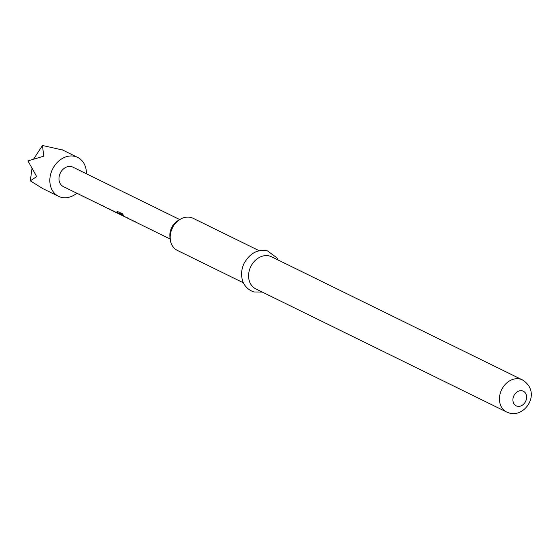<?xml version="1.0" encoding="UTF-8"?>
<svg xmlns="http://www.w3.org/2000/svg" width="559" height="559" viewBox="0 0 559 559"><rect width="100%" height="100%" fill="white"/><g stroke="black" fill="none" stroke-linecap="round" stroke-linejoin="round"><path stroke-width="0.84" d="M76.849 193.232A21.682 17.378 -63.9 0 1 58.569 196.335A21.682 17.378 -63.9 0 1 51.232 172.312A21.682 17.378 -63.9 0 1 77.673 157.407A21.682 17.378 -63.9 0 1 86.407 173.765M61.176 149.686L42.484 145.487L43.714 156.192L27.95 160.887L36.684 176.602L30.305 180.843L42.826 188.607L58.569 196.335M170.271 239.629L169.964 237.184A14.632 11.732 -63.9 0 1 178.132 220.532L180.257 219.282A17.888 14.338 116.1 0 0 170.271 239.629A17.888 14.338 116.1 0 0 177.336 250.397L243.458 282.847M259.222 250.732L193.1 218.283A17.888 14.338 116.1 0 0 191.017 217.5A17.888 14.338 116.1 0 0 180.257 219.282M255.798 288.905A17.888 14.338 -63.9 0 1 250.236 267.796A17.888 14.338 -63.9 0 1 269.48 256.008A17.888 14.338 -63.9 0 1 271.562 256.791L522.413 379.903A17.888 14.338 -63.9 0 0 520.331 379.121A17.888 14.338 -63.9 0 0 501.088 390.909A17.888 14.338 -63.9 0 0 506.65 412.025L255.798 288.905M109.843 209.387A10.838 8.685 -63.9 0 1 109.215 209.115A10.838 8.685 -63.9 0 1 107.838 208.221L109.054 208.821A10.838 8.685 -63.9 0 0 110.437 209.716L111.828 210.394M104.505 206.767A10.838 8.685 -63.9 0 1 103.883 206.495A10.838 8.685 -63.9 0 1 102.5 205.6L103.722 206.201A10.838 8.685 -63.9 0 0 105.106 207.096L109.215 209.115M120.465 214.593A10.838 8.685 -63.9 0 1 119.773 214.293L111.877 210.422A10.838 8.685 -63.9 0 0 113.372 210.939M117.732 213.265A10.838 8.685 -63.9 0 1 117.432 213.14L113.386 210.918M111.583 210.058L111.877 210.422L111.583 210.058M121.408 215.089A10.838 8.685 -63.9 0 1 121.128 214.963A10.838 8.685 -63.9 0 1 118.822 213.154L123.658 215.467A10.838 8.685 -63.9 0 1 122.631 213.852L117.013 211.288M125.754 217.206A10.838 8.685 -63.9 0 1 125.516 217.109L121.848 215.313A10.838 8.685 -63.9 0 1 121.687 215.236A10.838 8.685 -63.9 0 1 120.304 214.342L127.718 218.192A10.838 8.685 -63.9 0 1 126.334 217.297L127.557 217.898A10.838 8.685 -63.9 0 0 128.933 218.793L133.049 220.812A10.838 8.685 -63.9 0 1 131.665 219.918L132.888 220.519A10.838 8.685 -63.9 0 0 134.272 221.413L135.662 222.091A10.838 8.685 -63.9 0 1 134.279 221.196L135.502 221.797A10.838 8.685 -63.9 0 0 136.878 222.692L170.195 239.042M119.773 214.293A10.838 8.685 -63.9 0 1 117.306 212.294L117.495 211.33M133.678 221.084A10.838 8.685 -63.9 0 1 133.049 220.812M128.339 218.464A10.838 8.685 -63.9 0 1 127.718 218.192M136.284 222.363A10.838 8.685 -63.9 0 1 135.662 222.091M103.883 206.495L63.342 186.601A10.838 8.685 -63.9 0 1 59.673 174.59A10.838 8.685 -63.9 0 1 72.894 167.141L179.746 219.582M30.305 180.843L31.989 168.532M33.54 159.21L42.484 145.487M117.663 211.211L117.306 212.294M119.654 213.992A10.621 8.518 -63.9 0 1 117.446 212.141M123.378 215.103L118.822 213.098M517.131 406.19A8.133 6.519 -63.9 0 1 513.435 396.827A8.133 6.519 -63.9 0 1 522.406 390.881A8.133 6.519 -63.9 0 1 526.103 400.244A8.133 6.519 -63.9 0 1 517.131 406.19M278.082 259.991L276.831 257.748L267.433 250.872C257.622 249.014 249.81 253.234 244.003 263.541C241.474 269.061 240.929 274.504 242.354 279.877C242.892 282.777 246.121 289.534 254.107 291.973L262.318 292.105M506.65 412.025L509.354 413.038C525.313 417.832 542.076 392.264 522.413 379.903M121.687 215.236L121.128 214.963M77.673 157.407L61.93 149.679"/></g></svg>
